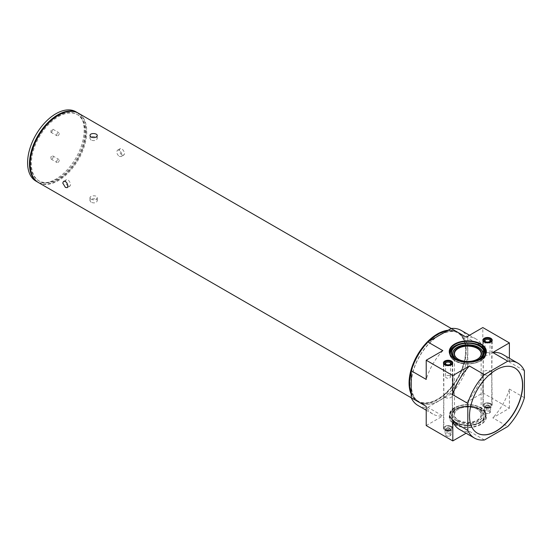 <?xml version="1.0" encoding="UTF-8"?>
<svg xmlns="http://www.w3.org/2000/svg" width="552" height="552" viewBox="0 0 552 552"><rect width="100%" height="100%" fill="white"/><g stroke="black" fill="none" stroke-linecap="round" stroke-linejoin="round"><path stroke-width="0.41" stroke-dasharray="2.76 2.07" d="M91.052 140.139L89.983 138.58C89.762 135.619 97.483 136.116 97.262 138.58C96.317 140.553 94.247 141.077 91.052 140.139M91.052 202.232L89.983 200.811C89.762 198.327 97.483 197.878 97.262 200.811C96.317 202.95 94.247 203.426 91.052 202.232M91.052 199.244C94.247 200.452 96.317 199.983 97.262 197.837C97.476 194.877 89.769 195.373 89.983 197.837L91.052 199.244M68.027 185.955C65.384 183.788 64.756 181.76 66.143 179.869C68.593 178.206 72.022 185.127 69.78 186.169L68.027 185.955M121.799 154.905C119.377 152.614 118.79 150.565 120.039 148.75C122.082 147.322 126.325 153.773 123.676 155.057L121.799 154.905M119.218 156.402L121.102 156.54C123.772 155.257 119.48 148.819 117.459 150.241C116.224 152.048 116.803 154.098 119.218 156.402M411.219 394.238A40.013 23.101 120 0 0 417.36 401.325A40.013 23.101 120 0 0 437.37 399.337A40.013 23.101 120 0 0 465.667 350.334A40.013 23.101 120 0 0 457.38 332.014A40.013 23.101 120 0 0 448.176 330.234M38.461 182.567A40.013 23.101 120 0 0 58.464 180.58A40.013 23.101 120 0 0 84.608 145.321A40.013 23.101 120 0 0 78.474 113.257M417.871 405.396A43.291 24.992 120 0 0 427.834 407.321L442.842 415.98A43.291 24.992 120 0 1 432.871 414.062A43.291 24.992 120 0 1 426.22 406.389M484.428 439.992L469.421 431.333A43.291 24.992 -60 0 1 459.457 429.408M427.834 407.321L451.191 393.838A43.291 24.992 120 0 0 467.806 365.051L482.814 373.718A43.291 24.992 120 0 1 466.198 402.498L482.814 392.907L509.392 408.252L492.777 417.843L507.785 426.51M451.191 393.838L466.198 402.498M509.392 408.252L509.392 389.063A43.291 24.992 -60 0 1 492.777 417.843M509.392 389.063L524.4 397.723M467.806 365.051L467.806 338.086L482.814 346.746A43.291 24.992 120 0 0 476.162 339.08A43.291 24.992 120 0 0 466.198 337.155M467.806 338.086A43.291 24.992 120 0 0 461.161 330.413M502.741 354.425A43.291 24.992 -60 0 1 509.392 362.091L524.4 370.758M442.842 350.637A43.291 24.992 120 0 0 426.22 379.417M444.788 430.208A4.671 2.698 0 0 0 449.887 430.788A4.671 2.698 0 0 0 452.757 428.283A4.671 2.698 0 0 0 448.086 425.606A4.671 2.698 0 0 0 443.422 428.283A4.671 2.698 0 0 0 444.788 430.208M484.228 407.431A4.671 2.698 0 0 0 489.327 408.018A4.671 2.698 0 0 0 492.198 405.513A4.671 2.698 0 0 0 487.533 402.836A4.671 2.698 0 0 0 482.862 405.513A4.671 2.698 0 0 0 484.228 407.431M454.689 424.488A18.554 10.709 0 0 0 480.93 424.488A18.554 10.709 0 0 0 480.93 409.342A18.554 10.709 0 0 0 454.689 409.342A18.554 10.709 0 0 0 454.689 424.488M469.421 431.333L466.102 433.244M426.22 425.578L442.842 415.98M482.814 392.907L482.814 373.718M482.814 346.746L482.814 327.557M509.392 362.091L509.392 358.262M439.516 400.476L439.516 400.476A39.896 23.032 120 0 0 467.723 351.617A39.896 23.032 120 0 0 439.516 335.333A39.896 23.032 120 0 0 411.302 384.192A39.896 23.032 120 0 0 439.516 400.476L439.426 400.531A40.013 23.101 -60 0 1 419.416 402.512A40.013 23.101 -60 0 1 411.219 386.683M454.945 424.046A18.188 10.502 0 0 0 474.768 426.316A18.188 10.502 0 0 0 485.995 416.615A18.188 10.502 0 0 0 480.668 409.191A18.188 10.502 0 0 0 454.945 409.191A18.188 10.502 0 0 0 449.618 416.615A18.188 10.502 0 0 0 454.945 424.046M456.111 422.618L455.359 422.183A17.609 10.171 0 0 0 480.261 422.183A17.609 10.171 0 0 0 480.261 407.804A17.609 10.171 0 0 0 455.359 407.804A17.609 10.171 0 0 0 455.352 422.183A17.609 10.171 0 0 0 455.359 422.183L455.352 422.183C463.659 426.116 471.96 426.116 480.261 422.183L479.509 422.618A16.539 9.55 0 0 0 479.509 409.115A16.539 9.55 0 0 0 456.111 409.115A16.539 9.55 0 0 0 456.111 422.618A16.539 9.55 0 0 0 479.509 422.618C471.705 426.323 463.908 426.323 456.111 422.618L455.352 422.183M458.119 420.527A13.703 7.914 0 0 0 477.501 420.527A13.703 7.914 0 0 0 477.501 409.342A13.703 7.914 0 0 0 458.119 409.342A13.703 7.914 0 0 0 458.119 420.527M458.374 420.086A13.338 7.7 0 0 0 472.912 421.749A13.338 7.7 0 0 0 481.151 414.635A13.338 7.7 0 0 0 477.238 409.191A13.338 7.7 0 0 0 458.374 409.191A13.338 7.7 0 0 0 454.468 414.635A13.338 7.7 0 0 0 458.374 420.086M458.25 359.214A13.338 7.7 0 0 0 458.374 359.29A13.338 7.7 0 0 0 477.238 359.29A13.338 7.7 0 0 0 477.37 359.214M454.82 359.214A18.188 10.502 0 0 0 454.945 359.29A18.188 10.502 0 0 0 480.668 359.29A18.188 10.502 0 0 0 480.799 359.214M484.483 374.615A4.306 2.484 0 0 0 489.162 375.153A4.306 2.484 0 0 0 491.832 372.869A4.306 2.484 0 0 0 491.832 372.841A4.306 2.484 0 0 0 487.533 370.371A4.306 2.484 0 0 0 483.228 372.841A4.306 2.484 0 0 0 483.228 372.869A4.306 2.484 0 0 0 484.483 374.615M445.043 397.385A4.306 2.484 0 0 0 449.721 397.93A4.306 2.484 0 0 0 452.392 395.646A4.306 2.484 0 0 0 452.392 395.611A4.306 2.484 0 0 0 448.086 393.141A4.306 2.484 0 0 0 443.78 395.611A4.306 2.484 0 0 0 443.78 395.646A4.306 2.484 0 0 0 445.043 397.385M514.816 367.977A37.591 21.7 120 0 0 514.726 367.922A37.591 21.7 120 0 0 477.135 389.629A37.591 21.7 120 0 0 477.135 433.03A37.591 21.7 120 0 0 477.225 433.085M441.628 334.008A40.013 23.101 -60 0 1 459.436 333.201A40.013 23.101 -60 0 1 467.723 351.52A40.013 23.101 -60 0 1 439.426 400.531M411.219 381.598A40.013 23.101 -60 0 1 437.225 336.554M447.348 330.71A40.013 23.101 -60 0 1 457.891 332.311A40.013 23.101 -60 0 1 457.891 378.513A40.013 23.101 -60 0 1 417.878 401.621A40.013 23.101 -60 0 1 411.219 393.286M411.219 371.434A40.013 23.101 -60 0 1 428.421 341.633M437.839 334.319A39.896 23.032 -60 0 1 466.005 350.644A39.896 23.032 -60 0 1 437.812 399.482A39.896 23.032 -60 0 1 409.591 383.254M411.219 371.351A39.896 23.032 -60 0 1 415.132 360.615M421.003 350.437A39.896 23.032 -60 0 1 428.352 341.674M409.929 383.005A39.413 22.756 120 0 0 437.798 399.096A39.413 22.756 120 0 0 465.667 350.824A39.413 22.756 120 0 0 437.798 334.74A39.413 22.756 120 0 0 409.929 383.005M57.953 135.73A1.822 1.049 120 0 0 59.14 134.129A1.822 1.049 120 0 0 58.864 132.673A1.822 1.049 120 0 0 57.042 133.722A1.822 1.049 120 0 0 57.042 135.82A1.822 1.049 120 0 0 57.953 135.73M57.953 162.467A1.822 1.049 120 0 0 59.14 160.86A1.822 1.049 120 0 0 58.864 159.404A1.822 1.049 120 0 0 57.042 160.453A1.822 1.049 120 0 0 57.042 162.557A1.822 1.049 120 0 0 57.953 162.467M51.709 132.128L52.923 129.244L51.081 130.327L50.853 132.245L51.709 132.128M52.06 159.066C53.282 157.913 53.482 156.837 52.675 155.83L50.86 156.871L51.101 159.121L52.06 159.066M35.887 181.084A40.013 23.101 120 0 0 75.907 157.975A40.013 23.101 120 0 0 75.9 111.773M78.129 113.063A40.013 23.101 -60 0 1 77.791 159.066A40.013 23.101 -60 0 1 38.116 182.36M57.781 116.224A38.316 22.121 -60 0 1 76.942 114.326A38.316 22.121 -60 0 1 76.942 158.576A38.316 22.121 -60 0 1 38.619 180.697A38.316 22.121 -60 0 1 32.747 149.992A38.316 22.121 -60 0 1 57.781 116.224M58.464 116.624A38.316 22.121 -60 0 1 77.625 114.726A38.316 22.121 -60 0 1 77.625 158.969A38.316 22.121 -60 0 1 39.309 181.097A38.316 22.121 -60 0 1 33.431 150.392A38.316 22.121 -60 0 1 58.464 116.624M451.087 426.372A4.244 2.449 180 0 1 452.329 428.104A4.244 2.449 180 0 1 448.086 430.553A4.244 2.449 180 0 1 443.842 428.104A4.244 2.449 180 0 1 446.464 425.84A4.244 2.449 180 0 1 451.087 426.372M449.721 428.552L450.232 428.842A3.029 1.753 180 0 1 451.122 430.084A3.029 1.753 180 0 1 448.086 431.83A3.029 1.753 180 0 1 445.057 430.084A3.029 1.753 180 0 1 445.947 428.842A3.029 1.753 180 0 1 450.232 428.842L449.721 428.552A2.311 1.339 180 0 1 449.721 430.443A2.311 1.339 180 0 1 446.451 430.443A2.311 1.339 180 0 1 446.451 428.552A2.311 1.339 180 0 1 449.721 428.552L450.328 429.359A2.242 1.297 180 0 1 448.086 430.65A2.242 1.297 180 0 1 445.843 429.359A2.242 1.297 180 0 1 447.23 428.159A2.242 1.297 180 0 1 449.673 428.442A2.242 1.297 180 0 1 450.328 429.359L450.328 429.09A2.242 1.297 180 0 1 448.086 430.387A2.242 1.297 180 0 1 445.843 429.09A2.242 1.297 180 0 1 447.23 427.897A2.242 1.297 180 0 1 449.673 428.179A2.242 1.297 180 0 1 450.328 429.09L447.327 429.815L445.843 429.359L446.451 428.552L445.947 428.842M450.232 433.203A3.029 1.753 180 0 1 451.122 434.438A3.029 1.753 180 0 1 450.232 435.68A3.029 1.753 180 0 1 445.947 435.68A3.029 1.753 180 0 1 445.057 434.438A3.029 1.753 180 0 1 446.927 432.823A3.029 1.753 180 0 1 450.232 433.203M449.714 434.093A2.305 1.332 180 0 1 449.714 435.976A2.305 1.332 180 0 1 446.458 435.976A2.305 1.332 180 0 1 446.458 434.093A2.305 1.332 180 0 1 449.714 434.093M450.087 364.423A2.505 1.449 180 0 1 449.859 364.568A2.505 1.449 180 0 1 446.313 364.568A2.505 1.449 180 0 1 446.092 364.423M449.859 375.795A2.505 1.449 180 0 1 450.598 376.816A2.505 1.449 180 0 1 449.045 378.154A2.505 1.449 180 0 1 446.313 377.837A2.505 1.449 180 0 1 445.581 376.816A2.505 1.449 180 0 1 447.127 375.477A2.505 1.449 180 0 1 449.859 375.795M490.528 403.595A4.244 2.449 180 0 1 491.777 405.334A4.244 2.449 180 0 1 487.533 407.783A4.244 2.449 180 0 1 483.283 405.334A4.244 2.449 180 0 1 485.905 403.063A4.244 2.449 180 0 1 490.528 403.595M489.169 405.782L489.672 406.072A3.029 1.753 180 0 1 490.562 407.314A3.029 1.753 180 0 1 487.533 409.06A3.029 1.753 180 0 1 484.497 407.314A3.029 1.753 180 0 1 485.387 406.072A3.029 1.753 180 0 1 489.672 406.072L489.169 405.782A2.311 1.339 180 0 1 489.169 407.673A2.311 1.339 180 0 1 485.891 407.673A2.311 1.339 180 0 1 485.891 405.782A2.311 1.339 180 0 1 489.169 405.782L489.776 406.582A2.242 1.297 180 0 1 487.533 407.88A2.242 1.297 180 0 1 485.284 406.582A2.242 1.297 180 0 1 486.671 405.389A2.242 1.297 180 0 1 489.113 405.672A2.242 1.297 180 0 1 489.776 406.582L489.776 406.32A2.242 1.297 180 0 1 487.533 407.617A2.242 1.297 180 0 1 485.284 406.32A2.242 1.297 180 0 1 486.671 405.127A2.242 1.297 180 0 1 489.113 405.403A2.242 1.297 180 0 1 489.776 406.32L486.767 407.038L485.284 406.582L485.891 405.782L485.387 406.072M489.672 410.433A3.029 1.753 180 0 1 490.562 411.668A3.029 1.753 180 0 1 489.672 412.903A3.029 1.753 180 0 1 485.387 412.903A3.029 1.753 180 0 1 484.497 411.668A3.029 1.753 180 0 1 486.367 410.053A3.029 1.753 180 0 1 489.672 410.433M489.162 411.323A2.305 1.332 180 0 1 489.162 413.2A2.305 1.332 180 0 1 485.898 413.2A2.305 1.332 180 0 1 485.898 411.323A2.305 1.332 180 0 1 489.162 411.323M489.527 341.653A2.505 1.449 180 0 1 489.3 341.798A2.505 1.449 180 0 1 485.76 341.798A2.505 1.449 180 0 1 485.532 341.653M489.3 353.018A2.505 1.449 180 0 1 490.038 354.046A2.505 1.449 180 0 1 488.492 355.378A2.505 1.449 180 0 1 485.76 355.067A2.505 1.449 180 0 1 485.022 354.046A2.505 1.449 180 0 1 486.574 352.707A2.505 1.449 180 0 1 489.3 353.018M454.945 422.556A18.188 10.502 0 0 0 474.768 424.833A18.188 10.502 0 0 0 485.995 415.132A18.188 10.502 0 0 0 467.806 404.63A18.188 10.502 0 0 0 449.618 415.132A18.188 10.502 0 0 0 454.945 422.556M455.117 422.259A17.947 10.364 0 0 0 485.146 417.616A17.947 10.364 0 0 0 463.162 404.926A17.947 10.364 0 0 0 455.117 422.259M455.234 422.197A17.781 10.267 0 0 0 484.987 417.595A17.781 10.267 0 0 0 463.204 405.016A17.781 10.267 0 0 0 455.234 422.197M456.352 422.48A16.201 9.349 0 0 0 479.26 422.48A16.201 9.349 0 0 0 479.26 409.253A16.201 9.349 0 0 0 456.352 409.253A16.201 9.349 0 0 0 456.352 422.48M457.111 421.169A15.125 8.735 0 0 0 478.508 421.169A15.125 8.735 0 0 0 478.508 408.818A15.125 8.735 0 0 0 457.111 408.818A15.125 8.735 0 0 0 457.111 421.169M457.235 421.038A14.959 8.632 0 0 0 482.255 417.167A14.959 8.632 0 0 0 463.935 406.596A14.959 8.632 0 0 0 457.235 421.038M457.863 360.001A14.959 8.632 0 0 0 477.756 360.001M456.745 359.449A15.125 8.735 0 0 0 457.111 359.669A15.125 8.735 0 0 0 478.508 359.669A15.125 8.735 0 0 0 478.874 359.449M457.111 359.669L457.111 359.669C464.246 363.057 471.373 363.057 478.508 359.669L479.26 359.228M450.342 354.798A17.609 10.171 0 0 0 455.359 360.684A17.609 10.171 0 0 0 473.485 363.112A17.609 10.171 0 0 0 485.277 354.798M480.261 346.297A17.609 10.171 0 0 0 455.352 346.297C463.659 342.364 471.96 342.364 480.261 346.297M450.052 354.149A17.781 10.267 0 0 0 455.234 360.808A17.781 10.267 0 0 0 474.127 363.147A17.781 10.267 0 0 0 485.56 354.149M478.763 345.462A17.781 10.267 0 0 0 456.856 345.462M449.859 353.577A17.947 10.364 0 0 0 455.117 360.877A17.947 10.364 0 0 0 474.658 363.126A17.947 10.364 0 0 0 485.753 353.577M476.328 344.427A17.947 10.364 0 0 0 459.292 344.427M449.666 352.611A18.188 10.502 0 0 0 449.618 353.349A18.188 10.502 0 0 0 454.945 360.773A18.188 10.502 0 0 0 474.768 363.05A18.188 10.502 0 0 0 485.995 353.349A18.188 10.502 0 0 0 485.953 352.611M450.529 426.689A3.457 1.994 180 0 1 448.983 430.029A3.457 1.994 180 0 1 444.746 427.586A3.457 1.994 180 0 1 450.529 426.689M489.976 403.919A3.457 1.994 180 0 1 488.423 407.259A3.457 1.994 180 0 1 484.194 404.816A3.457 1.994 180 0 1 489.976 403.919M97.262 138.58L97.262 135.599M89.983 138.58L89.983 135.599M97.262 200.811L97.262 197.837M89.983 200.811L89.983 197.837M66.143 179.869L63.563 181.36M69.78 186.169L67.206 187.659M120.039 148.75L117.459 150.241M123.676 155.057L121.102 156.54M411.247 397.792L417.36 401.325M451.267 328.481L457.38 332.014M426.22 410.219L432.871 414.062M469.51 335.236L476.162 339.08M485.995 416.615L485.995 415.132C487.057 401.428 448.562 401.428 449.618 415.132L449.618 416.615M479.26 409.253L473.25 407.059C466.875 405.92 461.244 406.651 456.352 409.253L457.111 408.818C464.246 405.423 471.373 405.423 478.508 408.818L479.26 409.253M481.151 414.635L481.151 353.846M454.468 414.635L454.468 353.846M485.995 351.865L485.995 353.349C486.788 362.491 465.419 367.563 455 360.884C451.495 358.814 449.701 356.302 449.618 353.349L449.618 351.865M483.228 372.841L482.862 405.513M491.832 372.841L492.198 405.513M491.832 372.869L492.198 340.198M483.228 372.869L482.862 340.198M443.78 395.611L443.422 428.283M452.392 395.611L452.757 428.283M452.392 395.646L452.757 362.974M443.78 395.646L443.422 362.974M459.436 333.201L457.891 332.311M419.416 402.512L417.878 401.621M50.853 132.245L57.042 135.82M52.923 129.244L58.864 132.673M51.101 159.121L57.042 162.557M52.675 155.83L58.864 159.404M77.625 114.726L76.942 114.326M39.309 181.097L38.619 180.697M465.667 350.824L465.667 350.334M437.798 399.096L437.37 399.337M443.842 364.078L443.842 428.104M452.329 364.078L452.329 428.104M445.057 430.084L445.057 434.438M451.122 430.084L451.122 434.438M449.714 435.976L450.232 435.68M446.458 435.976L445.947 435.68M449.859 364.568L450.377 364.272M446.313 364.568L445.802 364.272M445.581 363.547L445.581 376.816M450.598 363.547L450.598 376.816M483.283 341.308L483.283 405.334M491.777 341.308L491.777 405.334M484.497 407.314L484.497 411.668M490.562 407.314L490.562 411.668M489.162 413.2L489.672 412.903M485.898 413.2L485.387 412.903M489.3 341.798L489.817 341.502M485.76 341.798L485.242 341.502M485.022 340.777L485.022 354.046M490.038 340.777L490.038 354.046"/><path stroke-width="0.83" d="M91.052 137.151C94.247 138.103 96.317 137.586 97.262 135.599C97.476 133.122 89.769 132.666 89.983 135.599L91.052 137.151M65.44 187.445L67.206 187.659L67.896 186.031C67.337 182.664 65.895 181.111 63.563 181.36L62.755 183.057L65.44 187.445M448.176 330.234A40.013 23.101 120 0 0 409.073 383.005A40.013 23.101 120 0 0 411.219 394.238M451.267 328.481L78.474 113.257A40.013 23.101 120 0 0 47.638 123.972A40.013 23.101 120 0 0 30.174 164.248A40.013 23.101 120 0 0 38.461 182.567L411.247 397.792M469.51 335.236L461.161 330.413A43.291 24.992 120 0 0 451.191 328.488L427.834 341.971A43.291 24.992 120 0 0 411.219 370.758L411.219 397.723L426.22 406.389L426.22 425.578L452.806 440.924L452.806 421.735L467.806 430.401A43.291 24.992 120 0 0 474.458 438.067A43.291 24.992 120 0 0 484.428 439.992L507.785 426.51A43.291 24.992 120 0 0 524.4 397.723L524.4 370.758A43.291 24.992 120 0 0 517.748 363.085A43.291 24.992 120 0 0 507.785 361.16L484.428 374.649A43.291 24.992 120 0 0 467.806 403.429L467.806 430.401M411.219 397.723A43.291 24.992 120 0 0 417.871 405.396L426.22 410.219M474.458 438.067L459.457 429.408A43.291 24.992 -60 0 1 452.806 421.735M451.191 328.488L466.198 337.155L482.814 327.557L509.392 342.902L492.777 352.5A43.291 24.992 -60 0 1 502.741 354.425L517.748 363.085M492.777 352.5L507.785 361.16M411.219 370.758L426.22 379.417L426.22 360.228L442.842 350.637L427.834 341.971M467.806 403.429L452.806 394.77A43.291 24.992 -60 0 1 469.421 365.983L484.428 374.649M452.806 394.77L452.806 375.581L426.22 360.228M466.102 433.244L452.806 440.924M509.392 358.262L509.392 342.902M444.788 364.858A4.671 2.698 0 0 0 449.859 365.445A4.671 2.698 0 0 0 452.757 362.974A4.671 2.698 0 0 0 448.086 360.256A4.671 2.698 0 0 0 443.422 362.974A4.671 2.698 0 0 0 444.788 364.858M484.228 342.088A4.671 2.698 0 0 0 489.3 342.675A4.671 2.698 0 0 0 492.198 340.198A4.671 2.698 0 0 0 487.533 337.486A4.671 2.698 0 0 0 482.862 340.198A4.671 2.698 0 0 0 484.228 342.088M454.689 359.145A18.554 10.709 0 0 0 480.93 359.145A18.554 10.709 0 0 0 480.93 343.993A18.554 10.709 0 0 0 454.689 343.993A18.554 10.709 0 0 0 454.689 359.145L454.689 359.145M469.421 365.983L452.806 375.581M496.103 431.271A37.591 21.7 120 0 0 520.66 398.144A37.591 21.7 120 0 0 514.899 368.025A37.591 21.7 120 0 0 477.307 389.726A37.591 21.7 120 0 0 477.307 433.134A37.591 21.7 120 0 0 496.103 431.271M477.37 359.214A13.338 7.7 0 0 0 481.151 353.846A13.338 7.7 0 0 0 467.806 346.145A13.338 7.7 0 0 0 454.468 353.846A13.338 7.7 0 0 0 458.25 359.214M458.119 359.145A13.703 7.914 0 0 0 477.501 359.145A13.703 7.914 0 0 0 477.501 347.953A13.703 7.914 0 0 0 458.119 347.953A13.703 7.914 0 0 0 458.119 359.145L458.119 359.145M457.111 359.669L456.352 359.228A16.201 9.349 0 0 0 479.26 359.228A16.201 9.349 0 0 0 479.26 346A16.201 9.349 0 0 0 456.352 346A16.201 9.349 0 0 0 456.352 359.228L457.111 359.669M480.799 359.214A18.188 10.502 0 0 0 485.995 351.865A18.188 10.502 0 0 0 467.806 341.364A18.188 10.502 0 0 0 449.618 351.865A18.188 10.502 0 0 0 454.82 359.214M477.225 433.085A37.591 21.7 120 0 0 495.931 431.174A37.591 21.7 120 0 0 520.467 398.123A37.591 21.7 120 0 0 514.816 367.977M437.225 336.554A40.013 23.101 -60 0 1 439.426 335.181A40.013 23.101 -60 0 1 441.628 334.008M411.219 386.683A40.013 23.101 -60 0 1 411.219 381.598M428.421 341.633A40.013 23.101 -60 0 1 437.881 334.291A40.013 23.101 -60 0 1 447.348 330.71M411.219 393.286A40.013 23.101 -60 0 1 409.591 383.302A40.013 23.101 -60 0 1 411.219 371.434M428.352 341.674A39.896 23.032 -60 0 1 437.798 334.339L437.798 334.339A39.896 23.032 -60 0 1 437.839 334.319M409.591 383.254A39.896 23.032 -60 0 1 409.591 383.205A39.896 23.032 -60 0 1 411.219 371.351M415.132 360.615A39.896 23.032 -60 0 1 421.003 350.437M77.791 112.856L75.9 111.773A40.013 23.101 120 0 0 45.064 122.489A40.013 23.101 120 0 0 27.6 162.764A40.013 23.101 120 0 0 35.887 181.084L37.771 182.167A40.013 23.101 -60 0 1 29.484 163.847A40.013 23.101 -60 0 1 57.781 114.844A40.013 23.101 -60 0 1 77.791 112.856A40.013 23.101 -60 0 1 78.129 113.063M38.116 182.36A40.013 23.101 -60 0 1 37.771 182.167M451.087 361.222A4.244 2.449 180 0 1 452.329 362.954A4.244 2.449 180 0 1 448.086 365.403A4.244 2.449 180 0 1 443.842 362.954A4.244 2.449 180 0 1 446.464 360.691A4.244 2.449 180 0 1 451.087 361.222M450.377 361.636A3.236 1.87 180 0 1 450.377 364.272A3.236 1.87 180 0 1 445.802 364.272A3.236 1.87 180 0 1 445.802 361.636A3.236 1.87 180 0 1 450.377 361.636M446.092 364.423A2.505 1.449 180 0 1 445.581 363.547A2.505 1.449 180 0 1 447.127 362.209A2.505 1.449 180 0 1 449.859 362.526A2.505 1.449 180 0 1 450.598 363.547A2.505 1.449 180 0 1 450.087 364.423M490.528 338.452A4.244 2.449 180 0 1 491.777 340.184A4.244 2.449 180 0 1 487.533 342.633A4.244 2.449 180 0 1 483.283 340.184A4.244 2.449 180 0 1 485.905 337.921A4.244 2.449 180 0 1 490.528 338.452M489.817 338.859A3.236 1.87 180 0 1 489.817 341.502A3.236 1.87 180 0 1 485.242 341.502A3.236 1.87 180 0 1 485.242 338.859A3.236 1.87 180 0 1 489.817 338.859M485.532 341.653A2.505 1.449 180 0 1 485.022 340.777A2.505 1.449 180 0 1 486.574 339.439A2.505 1.449 180 0 1 489.3 339.756A2.505 1.449 180 0 1 490.038 340.777A2.505 1.449 180 0 1 489.527 341.653M477.756 360.001A14.959 8.632 0 0 0 478.784 347.684A14.959 8.632 0 0 0 457.442 347.325A14.959 8.632 0 0 0 457.235 359.656A14.959 8.632 0 0 0 457.863 360.001M478.874 359.449A15.125 8.735 0 0 0 478.384 347.242A15.125 8.735 0 0 0 457.235 347.242A15.125 8.735 0 0 0 456.745 359.449M456.111 359.373A16.539 9.55 0 0 0 479.509 359.373A16.539 9.55 0 0 0 479.509 345.862A16.539 9.55 0 0 0 456.111 345.862A16.539 9.55 0 0 0 456.111 359.373M485.277 354.798A17.609 10.171 0 0 0 480.261 346.297L479.509 345.862C471.649 342.157 463.846 342.157 456.111 345.862L455.352 346.297A17.609 10.171 0 0 0 450.342 354.798M485.56 354.149A17.781 10.267 0 0 0 478.763 345.462M456.856 345.462A17.781 10.267 0 0 0 450.052 354.149M485.753 353.577A17.947 10.364 0 0 0 476.328 344.427M459.292 344.427A17.947 10.364 0 0 0 449.859 353.577M485.953 352.611A18.188 10.502 0 0 0 467.806 342.847A18.188 10.502 0 0 0 449.666 352.611M479.26 359.228C471.629 362.85 463.99 362.85 456.352 359.228M443.842 362.954L443.842 364.078M452.329 362.954L452.329 364.078M483.283 340.184L483.283 341.308M491.777 340.184L491.777 341.308"/></g></svg>
